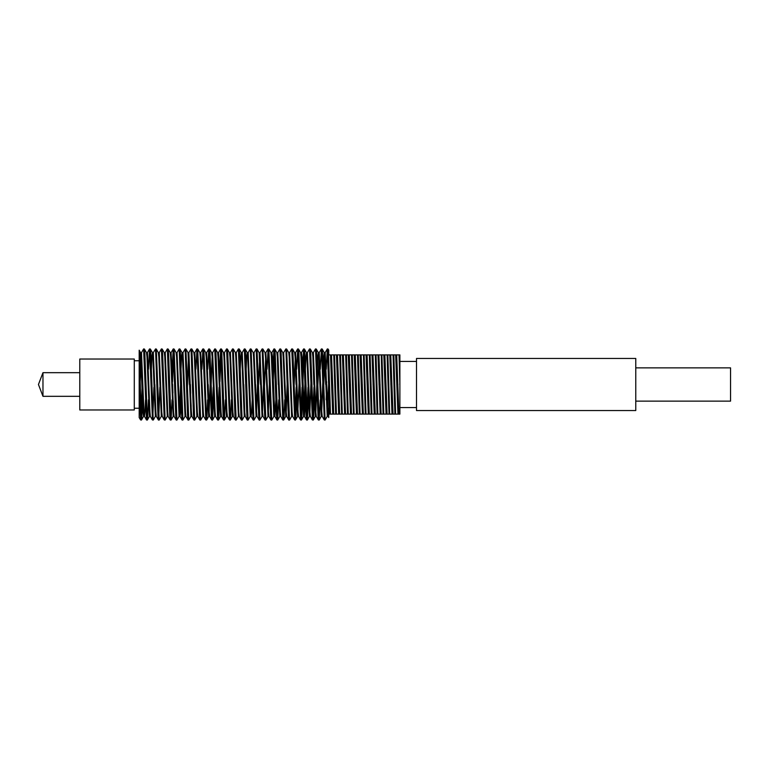 <?xml version="1.0" encoding="UTF-8"?>
<svg xmlns="http://www.w3.org/2000/svg" width="769" height="769" viewBox="0 0 769 769"><rect width="100%" height="100%" fill="white"/><g stroke="black" fill="none" stroke-linecap="round" stroke-linejoin="round"><path stroke-width="1.15" d="M635.742 401.091L730.55 401.091L730.55 367.909L635.742 367.909M416.5 410.569L635.742 410.569L635.742 358.431L416.5 358.431L416.5 410.569M399.909 407.608L416.5 407.608M416.5 361.392L399.909 361.392M330.468 414.126L328.555 353.711L328.103 348.991L327.315 348.943L329.738 414.126L328.796 414.126L328.796 417.529L328.796 414.126L399.909 414.126L399.909 354.874L398.976 354.874L399.909 384.5M325.095 420.057L322.624 353.711L322.182 348.991L321.394 348.943L324.307 420.009L325.143 420.009L327.229 416.404L328.728 381.741M326.248 369.255L327.315 348.943M326.162 399.745L326.642 381.741M319.173 420.057L316.703 353.711L316.251 348.991L315.463 348.943L317.933 415.289L318.385 420.009L319.222 420.009L320.24 399.745M320.327 369.255L321.394 348.943M313.243 420.057L310.772 353.711L310.33 348.991L309.542 348.943L312.454 420.009L313.291 420.009L313.742 415.289L314.31 399.745M312.877 417.471L313.915 387.259M312.502 352.884L313.271 352.836L312.877 357.201L313.339 352.596L315.463 348.943M307.321 420.057L304.851 353.711L304.399 348.991L303.62 348.943L306.081 415.289L306.533 420.009L307.369 420.009L308.388 399.745M306.946 417.471L307.994 387.259M306.946 357.201L307.408 352.596L309.542 348.943M301.39 420.057L298.92 353.711L298.478 348.991L297.69 348.943L300.602 420.009L301.438 420.009L301.89 415.289L302.457 399.745M301.025 417.471L302.063 387.259M302.553 369.255L303.62 348.943M302.938 381.741L303.986 351.529M295.469 420.057L292.999 353.711L292.556 348.991L291.768 348.943L294.681 420.009L295.517 420.009L295.959 415.289L296.536 399.745M295.094 417.471L296.142 387.259M296.623 369.255L297.69 348.943M286.626 348.991L285.837 348.943L288.308 415.289L288.808 420.057L289.586 420.009L291.672 416.404L289.154 356.826L288.711 352.596L286.626 348.991L289.538 420.057M294.681 420.009L292.595 416.404L292.153 412.174L289.634 352.596L291.768 348.943M283.617 420.057L281.146 353.711L280.704 348.991L279.916 348.943L282.829 420.009L283.665 420.009L284.107 415.289L284.684 399.745M288.76 420.009L286.674 416.404L286.231 412.174L283.703 352.596L285.837 348.943M277.696 420.057L275.225 353.711L274.773 348.991L273.985 348.943L276.456 415.289L276.907 420.009L277.734 420.009L278.762 399.745M282.829 420.009L280.743 416.404L280.301 412.174L277.782 352.596L279.916 348.943M268.852 348.991L268.064 348.943L270.534 415.289L271.024 420.057L271.813 420.009L273.899 416.404L271.38 356.826L270.938 352.596L268.852 348.991L271.765 420.057M272.918 369.255L273.985 348.943M273.312 381.741L274.36 351.529M262.921 348.991L262.142 348.943L264.603 415.289L265.103 420.057L265.891 420.009L267.977 416.404L265.449 356.826L265.007 352.596L262.921 348.991L265.843 420.057M266.997 369.255L268.064 348.943M257 348.991L256.212 348.943L258.682 415.289L259.172 420.057L259.96 420.009L262.046 416.404L259.528 356.826L259.086 352.596L257 348.991L259.912 420.057M265.055 420.009L262.969 416.404L262.527 412.174L260.009 352.596L262.142 348.943M251.069 348.991L250.29 348.943L252.761 415.289L253.251 420.057L254.039 420.009L256.125 416.404L253.597 356.826L253.155 352.596L251.069 348.991L253.991 420.057M259.124 420.009L257.038 416.404L256.606 412.174L254.078 352.596L256.212 348.943M248.06 420.057L245.59 353.711L245.148 348.991L244.359 348.943L246.83 415.289L247.32 420.057L248.108 420.009L250.194 416.404L247.676 356.826L247.233 352.596L246.686 356.826L246.167 369.255M252.184 399.745L251.665 412.174L251.117 416.404L250.675 412.174L248.156 352.596L250.29 348.943M242.139 420.057L239.668 353.711L239.226 348.991L238.438 348.943L240.908 415.289L241.399 420.057L242.187 420.009L244.273 416.404L241.745 356.826L241.312 352.596L240.764 356.826L240.245 369.255M247.282 420.009L245.196 416.404L244.753 412.174L242.225 352.596L244.359 348.943M233.295 348.991L232.507 348.943L234.978 415.289L235.477 420.057L236.256 420.009L238.342 416.404L235.823 356.826L235.381 352.596L233.295 348.991L236.208 420.057M241.351 420.009L239.265 416.404L238.823 412.174L236.304 352.596L238.438 348.943M230.287 420.057L227.816 353.711L227.374 348.991L226.586 348.943L229.498 420.009L230.335 420.009L230.777 415.289L231.354 399.745M235.429 420.009L233.343 416.404L232.901 412.174L230.373 352.596L232.507 348.943M224.365 420.057L221.895 353.711L221.443 348.991L220.655 348.943L223.125 415.289L223.577 420.009L224.413 420.009L225.432 399.745M229.498 420.009L227.413 416.404L226.97 412.174L224.452 352.596L226.586 348.943M218.434 420.057L215.964 353.711L215.522 348.991L214.734 348.943L217.646 420.009L218.483 420.009L218.934 415.289L219.501 399.745M218.069 417.471L219.107 387.259M219.588 369.255L220.655 348.943M219.982 381.741L221.03 351.529M212.513 420.057L210.043 353.711L209.591 348.991L208.812 348.943L211.273 415.289L211.725 420.009L212.561 420.009L213.58 399.745M212.138 417.471L213.186 387.259M211.1 387.259L212.157 356.826L212.6 352.596L214.734 348.943M206.582 420.057L204.112 353.711L203.67 348.991L202.881 348.943L205.794 420.009L206.63 420.009L207.082 415.289L207.649 399.745M207.745 369.255L208.812 348.943M197.748 348.991L196.96 348.943L199.431 415.289L199.921 420.057L200.709 420.009L202.795 416.404L200.267 356.826L199.825 352.596L197.748 348.991L200.661 420.057M201.814 369.255L202.881 348.943M191.817 348.991L191.029 348.943L193.5 415.289L193.999 420.057L194.778 420.009L196.864 416.404L194.346 356.826L193.903 352.596L191.817 348.991L194.73 420.057M195.893 369.255L196.96 348.943M185.896 348.991L185.108 348.943L187.578 415.289L188.069 420.057L188.857 420.009L190.943 416.404L188.415 356.826L187.982 352.596L185.896 348.991L188.809 420.057M193.951 420.009L191.865 416.404L191.423 412.174L188.895 352.596L191.029 348.943M182.887 420.057L180.417 353.711L179.965 348.991L179.177 348.943L181.647 415.289L182.147 420.057L182.926 420.009L185.012 416.404L182.493 356.826L182.051 352.596L181.503 356.826L180.984 369.255M188.02 420.009L185.935 416.404L185.492 412.174L182.974 352.596L185.108 348.943M174.044 348.991L173.256 348.943L175.726 415.289L176.216 420.057L177.005 420.009L179.09 416.404L176.572 356.826L176.13 352.596L174.044 348.991L176.957 420.057M181.08 399.745L180.561 412.174L180.013 416.404L179.571 412.174L177.053 352.596L179.177 348.943M171.035 420.057L168.565 353.711L168.113 348.991L167.334 348.943L169.795 415.289L170.247 420.009L171.083 420.009L172.102 399.745M172.189 369.255L173.256 348.943M172.583 381.741L173.621 351.529M165.104 420.057L162.634 353.711L162.192 348.991L161.403 348.943L164.316 420.009L165.152 420.009L167.238 416.404L167.7 411.8M170.247 420.009L168.161 416.404L167.719 412.174L165.2 352.596L167.334 348.943M156.261 348.991L155.482 348.943L157.953 415.289L158.443 420.057L159.231 420.009L161.317 416.404L158.789 356.826L158.347 352.596L156.261 348.991L159.183 420.057M158.808 417.471L159.856 387.259M164.316 420.009L162.23 416.404L161.798 412.174L159.27 352.596L161.403 348.943M153.252 420.057L150.782 353.711L150.34 348.991L149.551 348.943L152.473 420.009L153.3 420.009L155.386 416.404L155.847 411.8L155.444 416.164L156.222 416.116M152.887 417.471L153.925 387.259M158.395 420.009L156.309 416.404L155.867 412.174L153.348 352.596L155.482 348.943M147.331 420.057L144.86 353.711L144.418 348.991L143.63 348.943L146.543 420.009L147.379 420.009L147.821 415.289L148.398 399.745M148.484 369.255L149.551 348.943M140.621 420.009L139.179 417.529L139.179 384.5L140.621 420.009L141.448 420.009L141.9 415.289L142.467 399.745M141.035 417.471L142.082 387.259M145.524 399.745L145.005 412.174L144.457 416.404L144.014 412.174L141.496 352.596L143.63 348.943M42.977 396.352L42.977 372.648L38.45 384.5L42.977 396.352L79.774 396.352M79.774 372.648L42.977 372.648M79.774 409.983L134.287 409.983L134.287 359.017L79.774 359.017L79.774 409.983M134.287 408.204L139.179 408.204M139.179 360.796L134.287 360.796M399.765 384.5L399.842 381.741M329.267 354.874L330.795 354.874M332.669 385.471L331.535 354.874L333.794 354.874L335.659 414.126M398.976 354.874L333.794 354.874M328.103 348.991L328.796 350.193L328.796 354.874M139.179 384.5L139.179 350.193L141.4 420.057M334.534 354.874L336.399 414.126M339.715 354.874L341.58 414.126M340.456 354.874L342.32 414.126M399.717 354.874L399.909 359.632M139.506 369.255L140.573 352.596L142.986 412.174L143.534 416.404L143.995 411.8M144.418 348.991L146.504 352.596L146.937 356.826L149.465 416.404L147.379 420.009M151.358 369.255L151.877 356.826L152.425 352.596L152.868 356.826L155.386 416.404M162.192 348.991L164.278 352.596L164.72 356.826L167.238 416.404M168.113 348.991L170.199 352.596L170.641 356.826L173.169 416.404L171.083 420.009M179.552 411.8L180.59 381.741M203.67 348.991L205.756 352.596L206.198 356.826L208.716 416.404L206.63 420.009M209.187 411.713L210.225 381.741M209.591 348.991L211.677 352.596L212.119 356.826L214.647 416.404L212.561 420.009M215.522 348.991L217.608 352.596L218.05 356.826L220.568 416.404L218.483 420.009M221.443 348.991L223.529 352.596L223.971 356.826L226.49 416.404L224.413 420.009M227.374 348.991L229.46 352.596L229.902 356.826L232.421 416.404L230.335 420.009M256.586 411.8L257.625 381.741M262.508 411.8L263.556 381.741M268.429 411.8L269.477 381.741M274.773 348.991L276.859 352.596L277.301 356.826L279.82 416.404L277.734 420.009M280.704 348.991L282.79 352.596L283.232 356.826L285.751 416.404L283.665 420.009M286.212 411.8L287.25 381.741M292.556 348.991L294.642 352.596L295.075 356.826L297.603 416.404L299.103 381.741M298.478 348.991L300.564 352.596L301.006 356.826L303.524 416.404L301.438 420.009M303.986 411.8L305.033 381.741M305.418 369.255L305.947 356.826L306.485 352.596L306.927 356.826L309.455 416.404L307.369 420.009M309.907 411.8L310.955 381.741M310.33 348.991L312.416 352.596L312.858 356.826L315.377 416.404L313.291 420.009M315.838 411.8L316.886 381.741M317.27 369.255L317.789 356.826L318.337 352.596L318.779 356.826L321.298 416.404L319.222 420.009M321.759 411.8L322.807 381.741M323.201 369.255L323.72 356.826L324.268 352.596L324.71 356.826L327.229 416.404M139.987 387.259L141.073 357.912M149.503 348.991L147.417 352.596L149.945 412.174L150.388 416.404L152.473 420.009M173.208 348.991L171.122 352.596L173.64 412.174L174.082 416.404L176.168 420.009M187.396 387.259L188.443 357.201M196.912 348.991L194.826 352.596L197.345 412.174L197.787 416.404L199.873 420.009M202.833 348.991L200.747 352.596L203.276 412.174L203.718 416.404L205.794 420.009M208.764 348.991L206.678 352.596L209.197 412.174L209.639 416.404L211.725 420.009M212.6 352.596L215.118 412.174L215.56 416.404L217.646 420.009M220.616 348.991L218.531 352.596L221.049 412.174L221.491 416.404L223.577 420.009M264.43 387.259L265.93 352.596L268.448 412.174L268.89 416.404L270.976 420.009M271.399 357.201L271.861 352.596L272.399 356.826L274.821 416.404L275.888 399.745M294.056 387.259L295.556 352.596L298.084 412.174L298.526 416.404L300.602 420.009M301.025 357.201L301.486 352.596L302.034 356.826L304.447 416.404L305.514 399.745M307.408 352.596L309.936 412.174L310.368 416.404L312.454 420.009M313.339 352.596L315.857 412.174L316.299 416.404L318.385 420.009M317.76 387.259L319.26 352.596L321.778 412.174L322.221 416.404L324.307 420.009M323.682 387.259L324.71 357.412M327.267 348.991L325.181 352.596L327.709 412.174L328.152 416.404L328.699 412.174L329.219 399.745M395.689 354.874L397.909 414.126M393.786 354.874L395.651 414.126M396.717 354.874L398.938 414.126M389.758 354.874L391.988 414.126M387.864 354.874L389.729 414.126M390.787 354.874L393.017 414.126M383.837 354.874L386.057 414.126M381.933 354.874L383.798 414.126M384.865 354.874L387.086 414.126M393.046 354.874L394.91 414.126M377.915 354.874L380.136 414.126M376.012 354.874L377.877 414.126M378.934 354.874L381.164 414.126M387.124 354.874L388.989 414.126M371.985 354.874L374.205 414.126M370.081 354.874L371.956 414.126M373.013 354.874L375.234 414.126M381.193 354.874L383.068 414.126M366.063 354.874L368.284 414.126M364.16 354.874L366.025 414.126M367.092 354.874L369.312 414.126M375.272 354.874L377.137 414.126M360.132 354.874L362.362 414.126M358.229 354.874L360.103 414.126M361.161 354.874L363.381 414.126M369.341 354.874L371.216 414.126M354.211 354.874L356.432 414.126M352.308 354.874L354.173 414.126M355.24 354.874L357.46 414.126M363.42 354.874L365.285 414.126M348.28 354.874L350.51 414.126M346.386 354.874L348.251 414.126M349.309 354.874L351.529 414.126M357.498 354.874L359.363 414.126M342.359 354.874L344.579 414.126M343.387 354.874L345.608 414.126M351.568 354.874L353.432 414.126M336.438 354.874L338.658 414.126M337.456 354.874L339.687 414.126M345.646 354.874L347.511 414.126M330.507 354.874L332.727 414.126M332.65 384.5L333.756 414.126M155.857 411.924L155.78 410.531M155.559 405.369L154.877 384.5M173.621 411.8L173.227 416.164L173.996 416.116M173.621 411.703L173.592 411.165M173.371 406.215L173.169 400.937M172.9 393.074L172.66 384.5M191.404 411.8L191 416.164L191.769 416.116M191.798 416.164L191.385 411.54M191.154 406.359L190.952 401.149M190.693 393.353L190.433 384.5M209.178 411.8L208.774 416.164L209.553 416.116M209.178 411.742L208.207 384.5M187.473 384.5L188.838 352.836L188.069 352.884M188.04 352.836L189.405 384.5M244.734 411.8L244.331 416.164L245.128 416.164M244.725 411.742L243.763 384.5M258.576 384.5L259.941 352.836L259.143 352.836L260.508 384.5M257.548 384.5L256.183 416.164L256.952 416.116M256.577 411.78L256.058 398.996M255.779 390.441L255.616 384.5M277.321 357.201L277.724 352.836L276.955 352.884M277.321 357.239L278.291 384.5M294.133 384.5L295.498 352.836L294.729 352.884M295.104 357.239L296.065 384.5M312.877 357.287L313.839 384.5M323.759 384.5L325.124 352.836L324.326 352.836L325.691 384.5M140.064 384.5L141.438 352.836L140.66 352.884M141.294 362.853L141.496 368.159M141.756 376.07L142.005 384.5M328.661 384.5L327.286 416.164L328.055 416.116M328.084 416.164L326.719 384.5M396.775 383.529L396.804 384.5M397.852 385.471L397.823 384.5M390.844 383.529L390.873 384.5M391.93 385.471L391.902 384.5M384.923 383.529L384.952 384.5M386 385.471L385.971 384.5M379.002 383.529L379.021 384.5M380.078 385.471L380.049 384.5M373.071 383.529L373.1 384.5M374.147 385.471L374.128 384.5M367.149 383.529L367.169 384.5M368.226 385.471L368.197 384.5M361.219 383.529L361.247 384.5M362.295 385.471L362.276 384.5M355.297 383.529L355.326 384.5M356.374 385.471L356.345 384.5M349.366 383.529L349.395 384.5M350.453 385.471L350.424 384.5M343.445 383.529L343.474 384.5M344.522 385.471L344.493 384.5M337.514 383.529L337.543 384.5M338.6 385.471L338.571 384.5M322.182 348.991L324.268 352.596M316.251 348.991L318.337 352.596M304.399 348.991L306.485 352.596M295.517 420.009L297.603 416.404M245.148 348.991L247.233 352.596M239.226 348.991L241.312 352.596M179.965 348.991L182.051 352.596M150.34 348.991L152.425 352.596M141.448 420.009L143.534 416.404M139.179 350.193L140.573 352.596M331.593 383.529L331.622 384.5M144.457 416.404L146.543 420.009M180.013 416.404L182.099 420.009M251.117 416.404L253.203 420.009M265.93 352.596L268.016 348.991M271.861 352.596L273.937 348.991M274.821 416.404L276.907 420.009M295.556 352.596L297.641 348.991M301.486 352.596L303.572 348.991M304.447 416.404L306.533 420.009M319.26 352.596L321.346 348.991M328.152 416.404L328.796 417.529"/></g></svg>
